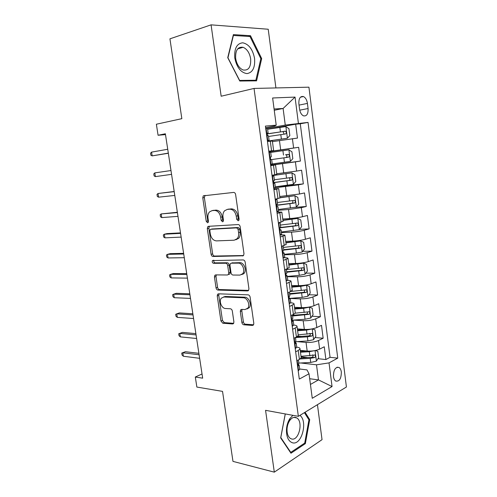 <?xml version="1.0" encoding="UTF-8"?>
<svg xmlns="http://www.w3.org/2000/svg" width="497" height="497" viewBox="0 0 497 497"><rect width="100%" height="100%" fill="white"/><g stroke="black" fill="none" stroke-linecap="round" stroke-linejoin="round"><path stroke-width="0.75" d="M238.119 220.798L238.771 220.463L239.094 219.115L235.628 194.563C235.323 193.165 234.64 192.451 233.584 192.42L203.279 195.843L202.77 197.849L206.23 221.302L207.553 222.768L208.113 222.494L208.436 221.159L207.988 218.121C207.665 215.536 208.175 213.468 209.517 211.908L212.039 210.641L214.455 210.442C217.661 210.622 219.742 212.884 220.693 217.22L221.14 220.308L222.519 221.805L223.116 221.5L223.445 220.159L222.998 217.059C222.681 214.487 223.19 212.399 224.538 210.803L227.266 209.405L229.782 209.2C233.124 209.38 235.28 211.685 236.249 216.12L236.696 219.27L238.119 220.798M341.327 372.004C341.01 369.78 340.252 368.271 339.06 367.463C335.376 366.811 333.512 369.83 333.462 376.533C333.779 378.733 334.524 380.242 335.705 381.044C339.414 381.69 341.29 378.683 341.327 372.004M241.89 322.497C242.182 323.82 242.84 324.591 243.872 324.796L252.414 325.436L253.52 324.901L253.818 323.354L250.115 297.131C249.817 295.771 249.14 295.007 248.084 294.839L218.487 293.82L217.574 294.255L217.232 295.901L220.929 320.994L222.818 323.224L232.59 323.957L233.596 323.479L233.901 321.926L232.323 311.023C232.031 309.706 231.385 308.96 230.378 308.774L225.508 308.507C221.681 308.531 218.692 301.163 221.308 298.2L223.824 297.007L243.3 297.759C247.233 297.653 250.432 305.015 247.823 308.183L244.984 309.563L241.666 309.382L240.629 309.886L240.312 311.482L241.89 322.497L243.393 321.894C243.679 323.218 244.338 323.982 245.369 324.187L253.588 324.789M275.916 87.932L268.218 29.242L211.076 24.85L169.931 38.834L181.84 118.665L156.375 124.225L158.071 135.252L165.371 133.78L202.677 378.174L195.315 377.037L196.862 387.064L222.532 391.381L232.975 461.384L274.307 472.15L322.037 439.659L317.446 404.682M211.076 24.85L221.165 96.232L254.042 88.435L298.355 416.337L265.566 410.329L274.307 472.15M242.579 255.974L243.573 255.47L243.977 253.675L240.175 226.75C239.871 225.365 239.194 224.632 238.131 224.557L208.554 226.315L207.752 226.713L207.305 228.601L211.101 254.34C211.387 255.651 212.02 256.365 212.996 256.483L243.219 255.787M245.176 262.174L248.929 288.745L248.581 290.41L247.531 290.931L217.941 290.068C216.965 289.906 216.332 289.179 216.046 287.875L214.449 277.034L214.816 275.319L215.704 274.891L227.421 274.99L228.365 274.524L228.738 272.803L227.669 265.423C227.377 264.087 226.725 263.354 225.713 263.23L213.53 263.323C212.294 262.838 211.946 261.925 212.48 260.583L243.145 259.931C244.201 260.055 244.878 260.801 245.176 262.174M301.089 356.846L308.109 357.61M317.974 358.685L325.895 359.548L324.255 346.776L319.621 349.136L318.502 340.513C314.912 342.023 310.762 342.657 306.04 342.414L297.212 341.619M297.902 336.109L301.636 336.419M315.017 337.544L323.156 338.221L321.503 325.342L316.825 327.529L315.701 318.832C312.079 320.23 307.91 320.863 303.182 320.727L293.398 320.099M292.46 315.098L294.131 315.197M312.017 316.235L320.397 316.719L318.732 303.729L314.005 305.736L312.874 296.97C309.221 298.262 305.034 298.89 300.3 298.859L290.236 298.486L289.055 297.728M308.966 294.764L317.614 295.038L315.937 281.942L311.165 283.768L310.022 274.928C306.338 276.102 302.133 276.73 297.399 276.804L287.328 276.705M305.86 273.126L314.806 273.176L313.116 259.968L308.302 261.608L307.146 252.693C303.437 253.756 299.206 254.377 294.466 254.563L284.39 254.744M302.698 251.333L311.979 251.134L310.271 237.814L305.413 239.262L304.251 230.273C300.505 231.217 296.262 231.838 291.509 232.136L281.432 232.602M299.467 229.372L309.128 228.9L307.401 215.474L302.499 216.729L301.325 207.659L288.533 209.517L278.444 210.268M295.156 207.336L306.251 206.485L304.512 192.942L299.561 194.004L298.374 184.859L275.413 187.754M275.568 186.791L303.344 183.878L301.592 170.222L296.597 171.08L295.404 161.86L270.654 165.277M270.623 165.06L300.418 161.078L298.654 147.305L268.821 151.591M268.846 151.802L298.654 147.305M319.621 349.136C316.042 350.689 311.892 351.323 307.177 351.044L300.219 350.342M316.825 327.529C313.216 328.971 309.053 329.604 304.332 329.424L297.368 328.902M314.005 305.736C310.37 307.071 306.183 307.699 301.455 307.631L294.491 307.295M311.165 283.768C307.494 284.986 303.294 285.613 298.56 285.651L291.59 285.502M308.302 261.608C304.599 262.714 300.381 263.342 295.64 263.485L288.67 263.528M305.413 239.262C301.679 240.256 297.442 240.877 292.696 241.132L285.719 241.374M302.499 216.729C298.734 217.605 294.479 218.226 289.726 218.587L282.75 219.028M299.561 194.004L279.749 196.495M296.597 171.08L276.723 173.776M298.883 103.854L299.548 109.06C300.107 112.508 301.412 114.764 303.456 115.832C306.742 116.397 308.277 113.968 308.072 108.532L307.426 103.407C306.866 99.909 305.537 97.623 303.443 96.548C300.2 96.002 298.678 98.431 298.883 103.854M254.042 88.435L308.929 87.174L346.421 386.995L298.355 416.337M325.895 359.548L330.058 357.318L337.755 358.138L308.041 122.399L285.266 125.082L267.442 128.313M337.755 358.138L329.026 362.891L332.052 386.554L312.259 398.283L309.028 373.781L299.3 379.081L265.404 126.101L276.214 125.163L272.629 97.984L295.044 97.089L298.386 123.237M284.098 257.769L284.446 257.763C286.968 257.744 288.154 257.993 287.999 258.508L283.396 260.372M279.997 235.013L281.395 234.951C283.924 234.857 285.098 235.006 284.93 235.416L280.265 237.013M276.916 212.039L281.83 212.12L277.109 213.449M273.816 188.866L278.699 188.618L273.922 189.674M270.685 165.495L275.543 164.911L270.71 165.687M330.058 357.318L300.281 123.79L295.684 124.194L297.467 138.085L272.449 141.633M268.79 151.374L273.636 150.585L268.765 151.194M272.368 141.036L267.467 141.483M296.846 360.747L299.411 359.437L301.207 357.778L301.139 357.25M296.74 347.136C299.032 347.434 300.132 348.024 300.026 348.906L298.219 350.509L295.64 351.777M293.833 338.271L296.423 337.059L298.25 335.543L298.188 335.077M293.789 325.075C296.088 325.305 297.175 325.815 297.063 326.597L295.218 328.051L292.621 329.225M290.795 315.595L293.41 314.489L295.268 313.122L295.212 312.706M290.776 302.828C293.1 302.984 294.199 303.406 294.069 304.096L289.571 306.475M287.732 292.727L290.372 291.714L292.211 290.149M287.589 280.383C290.037 280.451 291.186 280.793 291.049 281.401L286.496 283.52M284.638 269.654L287.303 268.747L289.186 267.392M281.519 246.382L286.129 244.443M278.376 222.898L283.048 221.289M275.201 199.21L279.941 197.936M271.996 175.304L276.804 174.372M300.418 161.078L295.404 161.86M303.344 183.878L298.374 184.859M306.251 206.485L301.325 207.659M309.128 228.9L304.251 230.273M311.979 251.134L307.146 252.693M314.806 273.176L310.022 274.928M317.614 295.038L312.874 296.97M320.397 316.719L315.701 318.832M323.156 338.221L318.502 340.513M309.681 378.72L318.471 379.901L316.502 364.817L300.803 362.984M285.266 125.082L283.104 108.464L274.083 108.998M274.251 110.266L283.104 108.464L295.044 97.089M265.615 127.673L274.729 126.008L276.214 125.163M202.037 373.974L195.315 377.037M158.071 135.252L165.495 134.606M310.432 384.448L318.471 379.901L332.052 386.554M299.66 369.004L306.991 369.911L309.028 373.781M267.429 141.21L287.322 138.241L289.832 135.613L288.931 128.655L285.806 126.586L267.616 129.257L295.684 124.194M300.281 123.79L308.041 122.399M316.502 364.817L329.026 362.891M227.738 57.677L239.765 81.023L256.57 80.849L261.683 58.59L250.5 35.709L233.379 34.616L227.738 57.677M285.241 413.933L280.662 437.913L290.969 453.233L305.363 443.622L309.712 419.642L305.065 412.243M248.258 36.399L250.5 35.709M260.807 58.832L261.683 58.59M304.27 443.386L305.363 443.622M308.693 419.456L309.712 419.642M238.951 220.183L238.256 218.91L237.814 215.76C236.845 211.337 234.69 209.038 231.353 208.864L229.782 209.2M227.856 209.28L231.353 208.864M212.716 210.498L216.027 210.113C219.233 210.287 221.314 212.542 222.265 216.872L222.712 219.954L223.333 221.159M205.093 195.358L204.354 197.551L207.796 220.948L208.349 222.084M209.405 226.265L208.87 228.229L212.648 253.905C212.94 255.216 213.567 255.93 214.542 256.042L243.524 255.533M238.131 229.397L236.709 227.862L210.747 229.297L210.175 229.577L209.864 230.894L210.33 234.075C211.256 238.311 213.3 240.585 216.462 240.89L234.205 240.206L237.212 238.666C238.43 237.125 238.895 235.137 238.597 232.708L238.131 229.397L239.684 229.011L238.268 227.483L236.709 227.862M212.039 228.987L238.268 227.483M235.814 239.79L238.765 238.256C239.983 236.721 240.449 234.739 240.15 232.31L238.597 232.708M239.684 229.011L240.15 232.31M248.606 290.385L219.463 289.552L217.941 290.068M216.307 274.897L215.984 276.549L217.574 287.372C217.86 288.664 218.487 289.397 219.463 289.552M228.446 274.499L229.894 274.04L230.273 272.319L229.21 264.957C228.912 263.621 228.266 262.894 227.253 262.77L215.071 262.87L213.53 263.323M213.921 260.279C213.542 261.608 213.921 262.478 215.071 262.87M239.983 275.096L242.673 273.748C245.512 270.53 242.319 262.832 238.28 263.13L231.304 263.186L230.359 263.658L229.968 265.41L231.037 272.816C231.329 274.158 231.987 274.897 233.006 275.04L239.983 275.096M241.753 274.592L244.201 273.257C247.04 270.039 243.847 262.366 239.815 262.664L238.28 263.13M232.205 262.913L239.815 262.664M242.07 309.407L241.815 310.905L243.393 321.894M247.034 308.972L249.326 307.606C251.936 304.444 248.742 297.107 244.816 297.206L243.3 297.759M223.52 297.007L225.346 296.473L244.816 297.206M219.022 293.839L218.755 295.373L222.439 320.41L224.327 322.634L233.696 323.33M287.322 138.241L267.417 141.129M268.579 136.464L285.464 133.966C286.632 133.165 286.639 132.245 285.477 131.196L267.175 133.836M267.169 133.948L282.482 131.618L282.979 131.63L283.911 133.575M267.28 140.104L269.094 140.316L267.361 140.719M267.777 140.415L267.33 140.489M265.721 128.456L267.498 128.381M266.168 128.375L265.765 128.773M267.38 133.128L267.684 132.885C266.982 133.6 267.038 134.538 267.858 135.7L268.492 135.805M151.579 152.125L150.579 153.2L150.902 155.275L152.163 155.878L151.579 152.125L167.731 149.262M168.321 153.107L152.163 155.878L168.34 153.262M254.576 58.503C252.768 49.346 248.823 44.109 242.735 42.798C236.808 43.469 234.162 48.532 234.777 57.975C236.765 67.424 240.815 72.637 246.928 73.606C252.669 72.637 255.216 67.604 254.576 58.503M250.662 58.876C249.6 52.899 247.084 49.041 243.12 47.296C237.759 46.569 235.28 50.303 235.671 58.491C236.758 64.417 239.237 68.251 243.101 69.984C248.543 70.767 251.066 67.064 250.662 58.876M239.585 80.396L227.949 57.795L233.404 35.467L249.991 36.505L260.844 58.671L255.874 80.241L239.455 80.427M253.277 80.881L255.874 80.241M292.926 415.343L289.95 418.474C287.943 421.537 286.781 425.183 286.465 429.408C286.328 436.863 288.353 441.33 292.547 442.815C301.722 445.523 308.078 421.232 299.915 415.386M295.653 417.424C293.516 416.94 291.522 418.008 289.67 420.617C288.154 422.935 287.278 425.68 287.042 428.861C286.881 433.452 287.974 436.633 290.316 438.41L291.627 438.981C298.859 441.168 303.537 421.605 296.771 417.927L295.653 417.424M304.406 412.64L308.941 419.847L304.717 443.088L290.764 452.376L280.786 437.54L285.29 413.945M290.323 452.276L290.764 452.376M272.257 163.948L290.341 161.388L292.82 158.667L291.925 151.771L288.838 149.839L270.716 152.43M271.107 159.655L288.49 157.189C289.639 156.393 289.658 155.48 288.546 154.443L286.055 154.803C287.359 155.834 287.297 156.754 285.881 157.555L271.095 159.649M275.313 186.822L293.329 184.337L295.79 181.529L294.901 174.689L291.838 172.888L272.039 175.646M291.838 172.888L272.033 175.565M273.704 182.629L291.497 180.212C292.627 179.417 292.652 178.51 291.584 177.497L274.369 179.752M291.584 177.497L289.105 177.777C290.354 178.808 290.279 179.715 288.887 180.504L273.667 182.523M278.345 209.51L296.293 207.1L298.728 204.199L297.846 197.415L294.814 195.743L279.923 197.806M294.814 195.743L279.898 197.626M276.711 205.342L294.472 203.043C295.585 202.248 295.622 201.353 294.597 200.347L277.407 202.496M292.286 200.62C293.317 201.707 293.174 202.583 291.863 203.254L276.717 205.131M281.352 232.006L299.231 229.664L301.642 226.675L300.772 219.954L297.765 218.407L282.93 220.426M297.765 218.407L282.899 220.152M279.991 227.837L297.43 225.675C298.517 224.886 298.567 223.998 297.585 223.01L280.42 225.054M295.392 223.277C296.243 224.383 296.057 225.234 294.82 225.818L280.19 227.502M270.492 164.06L272.275 164.122M270.983 164.345L270.536 164.408M268.939 152.473L270.691 152.262M269.386 152.405L268.983 152.827M270.828 156.847L270.89 156.828C270.194 157.561 270.244 158.487 271.033 159.618L271.2 159.686M154.815 172.888L153.803 173.882L154.12 175.938L155.393 176.609L154.815 172.888L170.98 170.539M155.393 176.609L171.564 174.354M273.673 187.798L275.425 187.692M274.158 188.065L273.71 188.108M272.126 176.286L273.859 175.963L272.095 176.056M272.573 176.23L272.176 176.665M274.456 180.405L274.064 180.56C273.387 181.306 273.425 182.231 274.182 183.325L274.835 183.275L274.083 183.244M174.18 191.494L158.021 193.488L174.205 191.656M158.593 197.179L157.319 196.445L157.002 194.402L158.021 193.488L158.593 197.179L174.782 195.433M276.823 211.324L277.307 211.573L278.55 211.051M277.307 211.573L276.86 211.61M275.288 199.887L277.003 199.471L275.22 199.359M275.736 199.844L275.344 200.291M277.587 203.832L277.208 204.081C276.543 204.845 276.58 205.758 277.307 206.827L277.972 206.715L277.053 206.559M177.348 212.275L161.202 213.927L177.398 212.598M161.773 217.593L160.494 216.791L160.177 214.766L161.202 213.927L161.773 217.593L177.976 216.35M279.948 234.652L280.426 234.882L281.644 234.211M280.426 234.882L279.979 234.901M278.426 223.277L280.115 222.774L279.699 222.557M278.873 223.252L278.482 223.712M280.687 227.054L280.327 227.402C279.681 228.179 279.705 229.086 280.407 230.13L281.078 229.956L280.041 229.651M180.498 232.888L167.085 233.59L164.364 234.217L180.573 233.379M164.929 237.852L163.643 236.988L163.327 234.975L164.364 234.217L164.929 237.852L181.138 237.106M284.334 254.309L296.361 253.091L302.145 252.041L304.537 248.966L303.673 242.3L300.691 240.877L285.918 242.853M300.691 240.877L285.868 242.486M283.582 253.284L283.476 253.228C282.805 252.215 282.787 251.308 283.42 250.519L283.768 250.078L300.356 248.121C301.43 247.332 301.486 246.45 300.542 245.475L283.408 247.419M298.436 245.748C299.151 246.854 298.921 247.668 297.753 248.189L283.712 249.687M283.048 257.775L283.52 257.98L284.713 257.173M283.52 257.98L283.073 257.986M281.532 246.469L283.203 245.878L283.787 250.239M281.979 246.456L281.594 246.928M283.787 253.277L284.154 252.992L283.035 252.538M183.623 253.346L170.198 253.65L167.495 254.352L183.722 254.004M168.061 257.955L166.768 257.03L166.458 255.029L167.495 254.352L168.061 257.955L184.281 257.695M287.291 276.431L299.281 275.326L305.034 274.226L307.401 271.07L306.543 264.46L303.592 263.155L288.875 265.1M303.592 263.155L288.813 264.634M286.726 272.244L303.263 270.38C304.313 269.585 304.381 268.709 303.474 267.753L286.378 269.591M301.43 268.032C302.021 269.125 301.766 269.902 300.654 270.374L286.663 271.747M286.117 280.693L286.589 280.886L287.757 279.935M286.589 280.886L286.142 280.88M286.508 280.855L284.998 269.542L284.675 269.946M286.819 272.903L286.483 273.431C285.862 274.238 285.874 275.139 286.52 276.127L287.21 275.835L286.048 275.226M186.717 273.648L173.285 273.555L170.608 274.332L186.841 274.462M171.167 277.91L169.868 276.922L169.558 274.94L170.608 274.332L171.167 277.91L187.406 278.127M290.248 298.362L302.182 297.374L307.904 296.231L310.246 292.988L309.395 286.434L306.469 285.253L300.735 286.371L291.814 287.154M306.469 285.253L304.847 285.216M303.512 285.39L291.739 286.595M289.664 294.212L306.14 292.447C307.177 291.652 307.252 290.788 306.382 289.844L291.031 291.441M304.381 290.13C304.872 291.199 304.593 291.944 303.537 292.373L289.589 293.628M289.161 303.418L289.627 303.586L290.776 302.505M289.627 303.586L289.179 303.568M289.844 295.529L289.521 296.15C288.912 296.976 288.925 297.865 289.546 298.834L290.236 298.48L290.807 302.76M189.792 293.795L176.348 293.311L173.695 294.162L189.941 294.771M174.248 297.715L172.95 296.666L172.639 294.696L173.695 294.162L174.248 297.715L190.5 298.405M292.404 320.174L305.052 319.242L310.743 318.049L313.067 314.731L312.222 308.227L309.327 307.165L303.617 308.333L294.721 309.028M309.327 307.165L308.68 307.134M304.425 307.6L294.634 308.376M292.578 315.999L308.997 314.334C310.01 313.539 310.103 312.681 309.264 311.756L295.255 313.166M307.295 312.048C307.693 313.085 307.394 313.8 306.394 314.191L292.484 315.322M292.18 325.951L292.646 326.1L293.764 324.883M292.646 326.1L292.199 326.069M292.839 317.962L292.534 318.676C291.938 319.515 291.944 320.403 292.54 321.342L293.236 320.925L292.068 320.049M192.848 313.787L179.392 312.924L176.764 313.843L193.016 314.918M177.311 317.372L176 316.26L175.696 314.303L176.764 313.843L177.311 317.372L193.569 318.527M295.15 341.75L307.898 340.923L313.564 339.693L315.862 336.289L315.023 329.84L312.228 328.915L306.481 330.107L297.61 330.722M304.934 329.461L297.51 329.977M295.466 337.612L307.363 336.817L311.83 336.04C312.83 335.245 312.924 334.388 312.116 333.481L298.157 334.823M309.737 333.307C310.619 334.295 310.451 335.133 309.227 335.829L297.063 336.724M314.39 350.696L309.314 351.702L300.474 352.23M306.854 351.006L300.362 351.404M315.26 350.528L317.807 351.273L318.633 357.672L316.359 361.151L310.724 362.431L298.517 363.114M300.269 358.927L310.19 358.362L314.638 357.567C315.62 356.765 315.725 355.92 314.949 355.02L301.014 356.299M312.619 354.815C313.414 355.809 313.216 356.629 312.041 357.287L301.132 358.014M295.175 348.285L295.634 348.416L296.728 347.068M295.634 348.416L295.187 348.372M295.814 340.209L295.51 343.663L296.212 343.185L295.069 342.191M195.874 333.63L182.418 332.387L179.802 333.381L196.073 334.91M180.349 336.879L179.038 335.705L178.734 333.767L179.802 333.381L180.349 336.879L196.619 338.494M178.734 333.767L182.418 332.387M298.138 370.433L298.598 370.545L299.672 369.066M298.598 370.545L298.15 370.489M298.759 362.263L298.455 365.798L299.163 365.258L298.063 364.158M198.881 353.317L185.412 351.708L182.821 352.771L199.098 354.752M183.368 356.25L182.045 355.013L181.747 353.087L182.821 352.771L183.368 356.25L199.645 358.312M181.747 353.087L185.412 351.708M307.177 351.044L306.04 342.414M304.332 329.424L303.182 320.727M301.455 307.631L300.3 298.859M298.56 285.651L297.399 276.804M295.64 263.485L294.466 254.563M292.696 241.132L291.509 232.136M289.726 218.587L288.533 209.517M286.732 195.855L285.526 186.704M283.712 172.925L282.495 163.699M280.662 149.802L279.438 140.496M271.567 150.827L270.281 141.167M299.411 359.437L298.219 350.509M296.423 337.059L295.218 328.051M293.41 314.489L292.199 305.4M290.372 291.714L289.148 282.551M287.303 268.747L286.073 259.502M284.216 245.58L282.967 236.255M281.091 222.202L279.836 212.797M277.947 198.62L276.68 189.133M274.773 174.832L273.493 165.252M293.603 147.963L292.404 138.657M299.045 105.109L307.426 103.407M299.741 110.172L308.072 108.532M237.814 215.76L236.249 216.12M228.837 209.069L227.266 209.405M222.712 219.954L221.14 220.308M222.265 216.872L220.693 217.22M216.027 210.113L214.455 210.442M213.617 210.306L212.039 210.641M207.796 220.948L206.23 221.302M204.354 197.551L202.77 197.849M238.256 218.91L236.696 219.27M214.542 256.042L212.996 256.483M212.648 253.905L211.101 254.34M208.87 228.229L207.305 228.601M212.312 228.918L210.747 229.297M248.376 290.633L247.531 290.931M217.574 287.372L216.046 287.875M215.984 276.549L214.449 277.034M230.273 272.319L228.738 272.803M229.21 264.957L227.669 265.423M227.253 262.77L225.713 263.23M232.838 262.727L231.304 263.186M241.815 310.905L240.312 311.482M225.346 296.473L223.824 297.007M233.509 323.584L232.59 323.957M224.327 322.634L222.818 323.224M222.439 320.41L220.929 320.994M218.755 295.373L217.232 295.901M253.433 325.013L252.414 325.436M245.369 324.187L243.872 324.796M287.39 138.172L285.887 126.642M280.432 131.811L279.848 127.369M281.383 139.042L280.799 134.612M282.482 131.618L285.098 131.165M266.1 128.437L267.697 140.365M290.403 161.32L288.912 149.883M283.489 155.07L282.911 150.666M284.427 162.246L283.855 157.847M285.52 154.791L288.13 154.412M285.881 157.555L288.49 157.189M293.392 184.269L291.913 172.931M286.514 178.137L285.943 173.77M287.452 185.244L286.881 180.889M288.887 180.504L291.497 180.212M296.355 207.025L294.889 195.787M289.521 201.005L288.95 196.675M290.447 208.05L289.881 203.733M291.863 203.254L294.472 203.043M299.293 229.589L297.84 218.444M292.497 223.675L291.938 219.382M293.416 230.67L292.857 226.383M294.82 225.818L297.43 225.675M269.318 152.48L270.902 164.296M272.511 176.305L274.077 188.021M275.673 199.918L277.227 211.536M278.805 223.327L280.351 234.839M302.207 251.96L300.766 240.908M295.454 246.158L294.895 241.902M296.361 253.091L295.808 248.848M297.753 248.189L300.356 248.121M281.917 246.537L283.445 257.949M305.096 274.145L303.667 263.186M298.38 268.455L297.827 264.23M299.281 275.326L298.728 271.113M300.654 270.374L303.263 270.38M243.195 274.151L243.114 273.605M307.96 296.15L306.543 285.284M301.288 290.559L300.735 286.371M302.182 297.374L301.629 293.199M303.537 292.373L306.14 292.447M288.08 292.59L289.552 303.561M310.799 317.968L309.401 307.189M304.164 312.483L303.617 308.333M305.052 319.242L304.506 315.098M306.394 314.191L308.997 314.334M291.143 315.446L292.565 326.075M292.534 321.342L292.895 321.366M313.619 339.606L312.228 328.915M307.022 334.22L306.481 330.107M307.898 340.923L307.363 336.817M309.227 335.829L311.83 336.04M316.415 361.064L315.048 350.571M309.855 355.784L309.314 351.702M310.724 362.431L310.19 358.362M312.041 357.287L314.638 357.567M294.181 338.109L295.553 348.397M295.473 343.638L295.877 343.675M297.187 360.573L298.517 370.526M298.393 365.736L298.834 365.792M337.047 367.227L339.06 367.463M273.636 150.585L272.362 140.993M276.81 174.416L275.543 164.911M279.954 198.042L278.699 188.618M283.073 221.463L281.83 212.12M286.16 244.673L284.93 235.416M289.223 267.69L287.999 258.508M292.255 290.503L291.049 281.401M295.268 313.122L294.069 304.096M298.25 335.543L297.063 326.597M301.207 357.778L300.026 348.906M300.43 97.188L303.443 96.548M204.863 195.545L203.279 195.843M209.324 226.346L207.752 226.713M238.765 238.256L237.212 238.666M216.176 274.897L214.816 275.319M229.894 274.04L228.365 274.524M213.517 260.279L212.48 260.583M244.201 273.257L242.673 273.748M241.909 309.401L240.629 309.886M249.326 307.606L247.823 308.183M218.81 293.826L217.574 294.255M282.979 131.63L285.477 131.196M269.094 140.316L268.486 135.762M268.1 132.885L267.492 128.325M237.647 48.917L243.12 47.296M287.042 428.861L286.465 429.408M289.67 420.617L289.95 418.474M293.826 417.381L296.771 417.927M286.055 154.803L288.546 154.443M293.255 200.465L294.597 200.347M296.603 223.066L297.585 223.01M272.281 164.134L271.679 159.624M271.294 156.772L270.691 152.25M275.437 187.742L274.835 183.275M274.462 180.448L273.859 175.963M278.562 211.15L277.972 206.715M277.593 203.913L277.003 199.471M281.662 234.348L281.078 229.956M280.706 227.179L280.115 222.774M299.728 245.499L300.542 245.475M284.738 257.347L284.154 252.992M302.754 267.759L303.474 267.753M287.788 280.153L287.21 275.835M286.844 273.101L286.309 269.088M305.723 289.832L306.382 289.844M289.875 295.771L289.384 292.093M308.649 311.718L309.264 311.756M293.802 325.168L293.236 320.925M292.876 318.242L292.429 314.899M311.538 333.431L312.116 333.475M314.402 354.964L314.949 355.02M296.771 347.391L296.212 343.185M295.858 340.526L295.454 337.513M299.716 369.426L299.163 365.258M298.809 362.617L298.448 359.927"/></g></svg>
